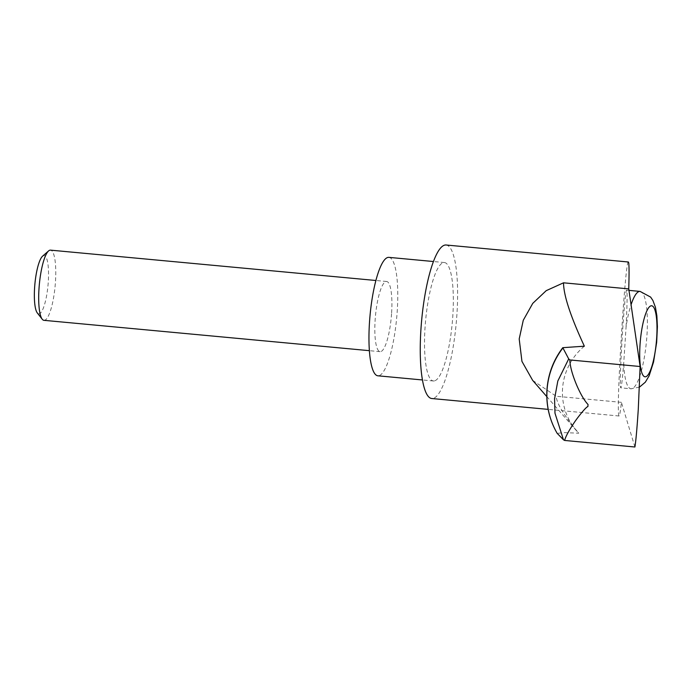 <?xml version="1.0" encoding="UTF-8"?>
<svg xmlns="http://www.w3.org/2000/svg" width="692" height="692" viewBox="0 0 692 692"><rect width="100%" height="100%" fill="white"/><g stroke="black" fill="none" stroke-linecap="round" stroke-linejoin="round"><path stroke-width="0.52" stroke-dasharray="3.46 2.59" d="M388.887 257.363A59.477 13.382 -84.7 0 1 397.009 314.107A59.477 13.382 -84.7 0 1 379.562 375.488A59.477 13.382 -84.7 0 1 377.841 375.799M435.121 380.669A59.477 13.382 95.3 0 0 452.568 319.289A59.477 13.382 95.3 0 0 444.454 262.545A59.477 13.382 95.3 0 0 442.742 262.856A59.477 13.382 95.3 0 0 425.286 324.245A59.477 13.382 95.3 0 0 433.408 380.981A59.477 13.382 95.3 0 0 435.121 380.669M584.359 346.19A59.91 59.036 139 0 0 562.544 388.748A59.91 59.036 139 0 0 576.765 431.047A59.91 59.036 139 0 0 578.728 433.192L564.231 432.63L557.172 433.33M532.65 380.358L556.178 396.257C556.627 403.384 564.144 415.693 578.728 433.192M446.089 245.003A77.097 17.343 -84.7 0 1 456.616 318.554A77.097 17.343 -84.7 0 1 433.988 398.125A77.097 17.343 -84.7 0 1 431.773 398.523M634.91 446.997L621.407 402.346C620.413 411.359 619.634 415.909 619.081 415.996L618.795 415.356C616.105 407.363 625.464 257.735 628.379 262M626.078 326.84C627.09 306.435 627.35 294.342 626.865 290.562L626.675 290.164C624.824 287.457 618.899 382.356 620.594 387.433L620.785 387.84C621.459 387.209 622.454 378.87 623.751 362.807L626.078 326.84A48.898 11.003 -84.7 0 1 631.069 304.74M391.611 312.914A35.24 7.932 95.3 0 0 386.638 281.488A35.24 7.932 95.3 0 0 375.125 320.249A35.24 7.932 95.3 0 0 380.098 351.674A35.24 7.932 95.3 0 0 391.611 312.914M43.959 320.327A35.24 7.932 95.3 0 0 55.472 281.566A35.24 7.932 95.3 0 0 50.507 250.141M42.575 256.187A29.28 6.591 -84.7 0 1 48.293 281.653A29.28 6.591 -84.7 0 1 37.29 312.922M621.407 402.346L556.178 396.265M640.074 291.41A48.898 11.003 -84.7 0 1 646.752 338.059A48.898 11.003 -84.7 0 1 632.402 388.532A48.898 11.003 -84.7 0 1 630.992 388.792A48.898 11.003 -84.7 0 1 623.751 362.807M444.454 262.545L433.46 261.524M576.765 431.047L546.792 396.611M628.959 290.372L626.675 290.164M639.503 387.096L630.992 388.792L620.785 387.84M386.638 281.488L375.912 280.494M380.098 351.674L369.364 350.671M619.081 415.996L548.168 409.379M433.408 380.981L422.423 379.96"/><path stroke-width="1.04" d="M422.423 379.96L377.841 375.799A59.477 13.382 -84.7 0 1 369.727 319.064A59.477 13.382 -84.7 0 1 387.174 257.675A59.477 13.382 -84.7 0 1 388.887 257.363L433.46 261.524M557.172 433.33L563.47 439.792L554.984 413.193L554.56 398.774L557.821 381.007L568.703 358.897L562.786 347.678L584.359 346.19C570.563 316.443 563.617 295.32 563.522 282.812L546.213 290.657L532.754 303.373L523.273 320.266L519.199 338.959L521.95 361.397L532.65 380.358L546.792 396.611M548.168 409.379L431.773 398.523A77.097 17.343 -84.7 0 1 421.246 324.981A77.097 17.343 -84.7 0 1 443.866 245.409A77.097 17.343 -84.7 0 1 446.089 245.003L628.379 262L628.665 262.64C629.166 265.425 629.192 274.17 628.743 288.893L640.117 366.509L638.275 409.344C637.021 428.426 635.905 440.977 634.91 446.997L564.637 440.449C565.459 436.911 568.746 430.822 574.507 422.172C577.907 417.103 586.167 406.706 587.889 406.585L588.053 404.483M375.912 280.494L50.507 250.141A35.24 7.932 95.3 0 0 48.596 250.919A35.24 7.932 95.3 0 0 38.986 288.901A35.24 7.932 95.3 0 0 42.221 319.211A35.24 7.932 95.3 0 0 43.959 320.327L369.364 350.671M42.221 319.211L37.29 312.922A29.28 6.591 -84.7 0 1 34.6 287.742A29.28 6.591 -84.7 0 1 42.575 256.187L48.596 250.919M563.522 282.812L628.743 288.893M640.117 366.509L569.845 359.952L568.703 358.897M588.01 404.483C584.455 400.703 580.735 394.405 576.868 385.591C572.362 374.874 570.026 366.327 569.845 359.952M564.637 440.449L563.47 439.792M557.233 433.434A77.539 76.397 -41 0 1 547.043 390.141A77.539 76.397 -41 0 1 562.752 348.145M631.069 304.74A48.898 11.003 -84.7 0 1 638.664 291.669A48.898 11.003 -84.7 0 1 640.074 291.41L628.959 290.372M646.068 376.638A35.681 8.027 -84.7 0 1 640.014 345.005A35.681 8.027 -84.7 0 1 650.644 305.95A35.681 8.027 -84.7 0 1 656.699 337.584A35.681 8.027 -84.7 0 1 646.068 376.638M557.19 433.382C549.448 419.932 546.031 405.434 546.939 389.873C548.047 374.277 553.332 360.212 562.786 347.678M639.503 387.096L645.325 382.192L649.148 375.756L653.559 361.994L656.665 342.306L657.4 326.641L656.872 315.837L655.454 307.36L652.928 300.536L650.636 297.093L640.074 291.41"/></g></svg>
